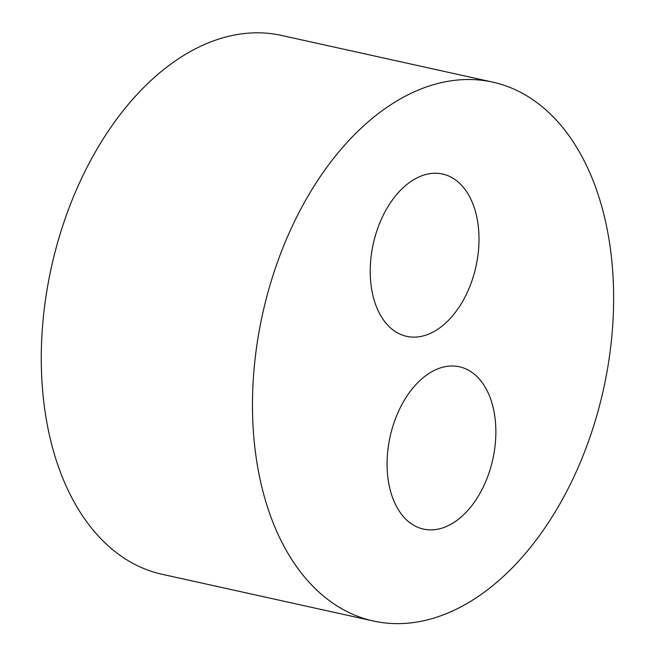 <?xml version="1.0" encoding="UTF-8"?>
<svg xmlns="http://www.w3.org/2000/svg" width="656" height="656" viewBox="0 0 656 656"><rect width="100%" height="100%" fill="white"/><g stroke="black" fill="none" stroke-linecap="round" stroke-linejoin="round"><path stroke-width="0.98" d="M387.499 473.927A83.123 52.587 -77.5 0 1 459.413 366.778A83.123 52.587 -77.5 0 1 492.812 459.298A83.123 52.587 -77.5 0 1 423.522 529.105A83.123 52.587 -77.5 0 1 387.499 473.927M373.453 621.027L162.253 574.328A275.971 174.586 -77.5 0 1 42.673 391.124A275.971 174.586 -77.5 0 1 281.416 35.408L492.615 82.107A275.971 174.586 -77.5 0 1 603.504 389.254A275.971 174.586 -77.5 0 1 373.453 621.027A275.971 174.586 -77.5 0 1 253.872 437.823A275.971 174.586 -77.5 0 1 492.615 82.107M370.64 281.17A83.123 52.587 -77.5 0 1 442.546 174.02A83.123 52.587 -77.5 0 1 475.953 266.541A83.123 52.587 -77.5 0 1 406.654 336.348A83.123 52.587 -77.5 0 1 370.64 281.17"/></g></svg>
